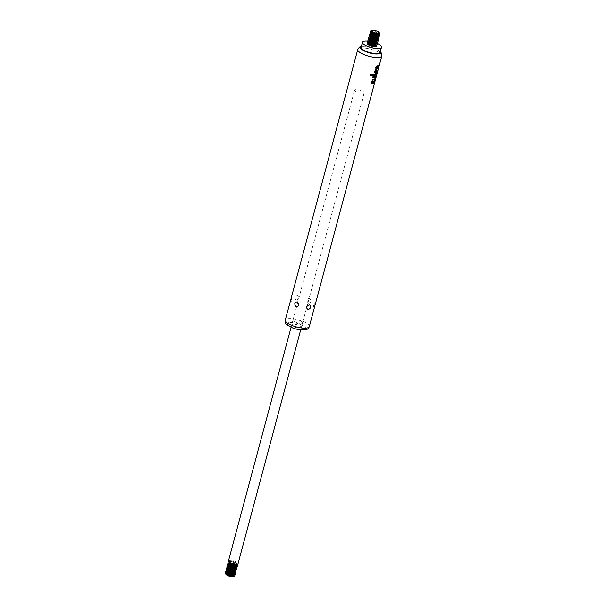 <?xml version="1.0" encoding="UTF-8"?>
<svg xmlns="http://www.w3.org/2000/svg" width="607" height="607" viewBox="0 0 607 607"><rect width="100%" height="100%" fill="white"/><g stroke="black" fill="none" stroke-linecap="round" stroke-linejoin="round"><path stroke-width="0.46" stroke-dasharray="3.04 2.28" d="M372.425 30.373A3.968 1.161 -165 0 1 378.7 32.057M379.496 32.831A4.985 1.464 15 0 0 371.347 30.654M379.99 33.878A4.985 1.464 15 0 0 376.469 31.549A4.985 1.464 15 0 0 371.021 30.904A4.985 1.464 15 0 0 370.391 31.306M379.223 34.493A4.985 1.464 15 0 0 379.079 34.371A4.985 1.464 15 0 0 370.93 32.186A4.985 1.464 15 0 0 370.748 32.224M379.58 35.411A4.985 1.464 15 0 0 376.059 33.082A4.985 1.464 15 0 0 370.604 32.437A4.985 1.464 15 0 0 369.982 32.839M378.814 36.025A4.985 1.464 15 0 0 378.669 35.904A4.985 1.464 15 0 0 370.52 33.719A4.985 1.464 15 0 0 370.338 33.757M379.17 36.944A4.985 1.464 15 0 0 375.65 34.614A4.985 1.464 15 0 0 370.194 33.969A4.985 1.464 15 0 0 369.572 34.371M378.396 37.558A4.985 1.464 15 0 0 378.26 37.437A4.985 1.464 15 0 0 370.111 35.252A4.985 1.464 15 0 0 369.929 35.289M378.76 38.476A4.985 1.464 15 0 0 375.24 36.147A4.985 1.464 15 0 0 369.784 35.502A4.985 1.464 15 0 0 369.162 35.904M377.986 39.091A4.985 1.464 15 0 0 377.85 38.969A4.985 1.464 15 0 0 369.701 36.784A4.985 1.464 15 0 0 369.519 36.822M378.351 40.009A4.985 1.464 15 0 0 374.83 37.68A4.985 1.464 15 0 0 369.375 37.035A4.985 1.464 15 0 0 368.745 37.437M377.577 40.623A4.985 1.464 15 0 0 377.44 40.502A4.985 1.464 15 0 0 369.291 38.317A4.985 1.464 15 0 0 369.109 38.355M377.941 41.542A4.985 1.464 15 0 0 374.413 39.22A4.985 1.464 15 0 0 368.965 38.575A4.985 1.464 15 0 0 368.335 38.969M377.167 42.156A4.985 1.464 15 0 0 377.03 42.035A4.985 1.464 15 0 0 368.881 39.85A4.985 1.464 15 0 0 368.699 39.887M377.531 43.074A4.985 1.464 15 0 0 374.003 40.752A4.985 1.464 15 0 0 368.555 40.108A4.985 1.464 15 0 0 367.925 40.502M376.757 43.689A4.985 1.464 15 0 0 376.621 43.567A4.985 1.464 15 0 0 368.472 41.382A4.985 1.464 15 0 0 368.29 41.42M377.114 44.607A4.985 1.464 15 0 0 373.593 42.285A4.985 1.464 15 0 0 368.138 41.64A4.985 1.464 15 0 0 367.516 42.035M376.348 45.222A4.985 1.464 15 0 0 376.203 45.1A4.985 1.464 15 0 0 368.054 42.915A4.985 1.464 15 0 0 367.872 42.953M371.765 83.728L371.309 82.309L371.78 81.012A12.292 3.559 15.1 0 0 372.402 80.966L372.349 81.042M314.297 307.878L314.289 307.984A3.172 3.172 0 0 1 315.511 302.984L315.579 303.098C314.934 303.682 314.509 305.275 314.297 307.878M315.503 303.477L315.579 303.098M308.394 303.151C311.315 302.718 311.74 301.125 309.676 298.371C306.497 298.872 306.072 300.473 308.394 303.151M296.33 300.169C299.539 298.856 299.964 297.255 297.612 295.381C294.645 296.899 294.22 298.492 296.33 300.169M292.392 324.335A4.985 1.464 15 0 0 291.732 324.828A4.985 1.464 15 0 0 296.163 327.53A4.985 1.464 15 0 0 301.353 327.408A4.985 1.464 15 0 0 297.999 325.033A4.985 1.464 15 0 0 292.392 324.335M355.254 89.745A4.985 1.464 15 0 0 354.587 90.238A4.985 1.464 15 0 0 359.025 92.939A4.985 1.464 15 0 0 364.215 92.818A4.985 1.464 15 0 0 360.862 90.443A4.985 1.464 15 0 0 355.254 89.745M379.694 52.407A9.477 2.785 15 0 0 373.457 47.862A9.477 2.785 15 0 0 362.667 46.496A9.477 2.785 15 0 0 361.385 47.498M377.213 43.522A9.962 2.921 15 0 0 367.979 41.041M377.099 73.462A12.451 3.657 15 0 0 377.076 73.204L377.342 72.21A12.451 3.657 -165 0 1 377.326 72.734M373.715 75.989L372.622 75.314M373.813 74.987L375.498 73.697C376.545 72.408 377.046 72.172 377 72.999M376.803 73.728L376.841 74.206M376.689 74.145L376.568 73.546M372.47 75.253L372.933 74.175M369.967 75.04A12.284 3.604 -165 0 1 369.784 75.018L370.217 74.1M370.05 74.024A12.284 3.604 15 0 0 372.288 74.175L372.44 74.236M376.909 73.128A12.284 3.604 -165 0 1 376.901 73.682A12.284 3.604 -165 0 1 376.818 73.902L377.084 72.916A12.284 3.604 15 0 0 377.167 72.688A12.284 3.604 15 0 0 377.175 72.142L377.076 73.204M372.781 77.446A12.284 3.604 -165 0 1 372.622 77.461L372.827 76.694A12.284 3.604 15 0 0 375.513 76.163L375.771 76.186M371.916 80.048L372.121 79.289A12.284 3.604 15 0 0 374.845 78.735L375.338 76.907M371.841 82.264L372.645 82.552L374.678 80.23M373.737 83.25L374.261 81.998C374.549 80.906 374.398 80.739 373.813 81.513M373.973 72.514L375.338 69.744L376.568 69.577M376.431 71.376A12.284 3.604 15 0 0 377.448 70.822L377.592 70.882M376.317 70.344L376.211 71.527M376.067 71.467A12.284 3.604 -165 0 1 374.762 71.687M377.759 67.938L378.351 68.06M375.331 68.113L375.452 67.074L379.276 64.63M379.132 64.57L379.026 64.957M377.842 66.497L377.615 67.938M377.471 67.878L376.105 67.498M232.785 576.627A3.725 1.093 15 0 0 231.707 574.783A3.725 1.093 15 0 0 226.677 573.941A3.725 1.093 15 0 0 226.502 574.943M226.032 574.442A3.968 1.161 -165 0 1 225.971 574.169A3.968 1.161 -165 0 1 226.51 573.729A3.968 1.161 -165 0 1 231.062 574.313A3.968 1.161 -165 0 1 233.627 576.218A3.968 1.161 -165 0 1 233.445 576.422M225.212 573.122A4.985 1.464 -165 0 1 225.834 572.727A4.985 1.464 -165 0 1 231.29 573.372A4.985 1.464 -165 0 1 234.81 575.694M234.454 574.776A4.985 1.464 15 0 0 234.31 574.654A4.985 1.464 15 0 0 226.161 572.469A4.985 1.464 15 0 0 225.986 572.507M225.622 571.589A4.985 1.464 -165 0 1 226.252 571.195A4.985 1.464 -165 0 1 231.699 571.84A4.985 1.464 -165 0 1 235.22 574.161M234.863 573.243A4.985 1.464 15 0 0 234.727 573.122A4.985 1.464 15 0 0 226.578 570.937A4.985 1.464 15 0 0 226.396 570.975M226.032 570.056A4.985 1.464 -165 0 1 226.661 569.662A4.985 1.464 -165 0 1 232.109 570.307A4.985 1.464 -165 0 1 235.637 572.629M235.273 571.711A4.985 1.464 15 0 0 235.137 571.589A4.985 1.464 15 0 0 226.988 569.404A4.985 1.464 15 0 0 226.806 569.442M226.441 568.524A4.985 1.464 -165 0 1 227.071 568.122A4.985 1.464 -165 0 1 232.519 568.767A4.985 1.464 -165 0 1 236.047 571.096M235.683 570.178A4.985 1.464 15 0 0 235.546 570.056A4.985 1.464 15 0 0 227.397 567.871A4.985 1.464 15 0 0 227.215 567.909M226.851 566.991A4.985 1.464 -165 0 1 227.481 566.589A4.985 1.464 -165 0 1 232.936 567.234A4.985 1.464 -165 0 1 236.457 569.563M236.093 568.645A4.985 1.464 15 0 0 235.956 568.524A4.985 1.464 15 0 0 227.807 566.339A4.985 1.464 15 0 0 227.625 566.377M227.268 565.458A4.985 1.464 -165 0 1 227.891 565.056A4.985 1.464 -165 0 1 233.346 565.701A4.985 1.464 -165 0 1 236.867 568.031M236.502 567.113A4.985 1.464 15 0 0 236.366 566.991A4.985 1.464 15 0 0 228.217 564.806A4.985 1.464 15 0 0 228.035 564.844M227.678 563.926A4.985 1.464 -165 0 1 228.3 563.524A4.985 1.464 -165 0 1 233.756 564.169A4.985 1.464 -165 0 1 237.276 566.498M236.92 565.58A4.985 1.464 15 0 0 236.776 565.458A4.985 1.464 15 0 0 228.627 563.273A4.985 1.464 15 0 0 228.444 563.311M228.088 562.393A4.985 1.464 -165 0 1 228.71 561.991A4.985 1.464 -165 0 1 234.165 562.636A4.985 1.464 -165 0 1 237.686 564.965M228.46 560.951A4.985 1.464 -165 0 1 229.127 560.458A4.985 1.464 -165 0 1 234.734 561.156A4.985 1.464 -165 0 1 238.088 563.531M293.629 319.737A4.985 1.464 15 0 0 292.961 320.223A4.985 1.464 15 0 0 297.4 322.932A4.985 1.464 15 0 0 302.59 322.803A4.985 1.464 15 0 0 299.236 320.435A4.985 1.464 15 0 0 293.629 319.737M237.329 564.047A4.985 1.464 15 0 0 237.193 563.918A4.985 1.464 15 0 0 229.036 561.741A4.985 1.464 15 0 0 228.862 561.779M378.889 34.553A4.082 1.199 15 0 0 378.442 33.825C379.132 34.258 379.056 34.538 378.214 34.675A4.082 1.199 15 0 0 378.442 34.622A4.082 1.199 15 0 0 377.061 32.596A4.082 1.199 15 0 0 371.636 31.708A4.082 1.199 15 0 0 371.53 32.884L371.757 32.034A4.082 1.199 15 0 0 371.537 32.088A4.082 1.199 15 0 0 371.006 32.444M379.079 34.371L378.442 33.825A4.082 1.199 15 0 0 371.757 32.034L370.93 32.186M378.48 36.086A4.082 1.199 15 0 0 378.032 35.358C378.722 35.79 378.647 36.071 377.804 36.208A4.082 1.199 15 0 0 378.024 36.154A4.082 1.199 15 0 0 376.651 34.129A4.082 1.199 15 0 0 371.226 33.241A4.082 1.199 15 0 0 371.12 34.417L371.143 33.62A4.082 1.199 15 0 0 370.596 33.977M378.669 35.904L378.032 35.358A4.082 1.199 15 0 0 371.347 33.575A4.082 1.199 15 0 0 371.127 33.62L370.52 33.719M378.07 37.619A4.082 1.199 15 0 0 377.615 36.89C378.305 37.323 378.229 37.604 377.387 37.74A4.082 1.199 15 0 0 377.615 37.695A4.082 1.199 15 0 0 376.241 35.661A4.082 1.199 15 0 0 370.816 34.774A4.082 1.199 15 0 0 370.71 35.95L370.733 35.153A4.082 1.199 15 0 0 370.187 35.51M378.26 37.437L377.615 36.89A4.082 1.199 15 0 0 370.938 35.107A4.082 1.199 15 0 0 370.71 35.153L370.111 35.252M377.653 39.159A4.082 1.199 15 0 0 377.205 38.431C377.895 38.856 377.82 39.136 376.977 39.273A4.082 1.199 15 0 0 377.205 39.227A4.082 1.199 15 0 0 375.824 37.194A4.082 1.199 15 0 0 370.407 36.306A4.082 1.199 15 0 0 370.3 37.482L370.316 36.686A4.082 1.199 15 0 0 369.777 37.042M377.85 38.969L377.205 38.431A4.082 1.199 15 0 0 370.528 36.64A4.082 1.199 15 0 0 370.3 36.686L369.701 36.784M377.243 40.692A4.082 1.199 15 0 0 376.795 39.963C377.486 40.388 377.41 40.669 376.568 40.806A4.082 1.199 15 0 0 376.795 40.76A4.082 1.199 15 0 0 375.414 38.727A4.082 1.199 15 0 0 369.997 37.839A4.082 1.199 15 0 0 369.891 39.023L369.906 38.218A4.082 1.199 15 0 0 369.367 38.575M377.44 40.502L376.795 39.963A4.082 1.199 15 0 0 370.118 38.173A4.082 1.199 15 0 0 369.891 38.218L369.291 38.317M376.833 42.224A4.082 1.199 15 0 0 376.386 41.496C377.076 41.921 377 42.202 376.158 42.346A4.082 1.199 15 0 0 376.386 42.293A4.082 1.199 15 0 0 375.005 40.259A4.082 1.199 15 0 0 369.587 39.372A4.082 1.199 15 0 0 369.481 40.555L369.709 39.705A4.082 1.199 15 0 0 369.481 39.758A4.082 1.199 15 0 0 368.957 40.108M377.03 42.035L376.386 41.496A4.082 1.199 15 0 0 369.709 39.705L368.881 39.85M376.423 43.757A4.082 1.199 15 0 0 375.976 43.029C376.666 43.454 376.59 43.734 375.748 43.879A4.082 1.199 15 0 0 375.976 43.825A4.082 1.199 15 0 0 374.595 41.792A4.082 1.199 15 0 0 369.17 40.904A4.082 1.199 15 0 0 369.071 42.088L369.299 41.238A4.082 1.199 15 0 0 369.071 41.291A4.082 1.199 15 0 0 368.54 41.64M376.621 43.567L375.976 43.029A4.082 1.199 15 0 0 369.299 41.238L368.472 41.382M376.014 45.29A4.082 1.199 15 0 0 375.566 44.561C376.257 44.986 376.181 45.267 375.338 45.411A4.082 1.199 15 0 0 375.558 45.358A4.082 1.199 15 0 0 374.185 43.325A4.082 1.199 15 0 0 368.76 42.437A4.082 1.199 15 0 0 368.654 43.621L368.677 42.816A4.082 1.199 15 0 0 368.13 43.18M376.203 45.1L375.566 44.561A4.082 1.199 15 0 0 368.881 42.771A4.082 1.199 15 0 0 368.661 42.824L368.054 42.915M379.223 32.71A4.082 1.199 15 0 0 378.851 32.292A4.082 1.199 15 0 0 372.174 30.502A4.082 1.199 15 0 0 371.947 30.555A4.082 1.199 15 0 0 371.643 30.684M288.651 322.727A9.477 2.785 15 0 0 296.421 328.956A9.477 2.785 15 0 0 304.555 326.665A9.477 2.785 15 0 0 288.651 322.727M309.304 326.589A12.451 3.657 15 0 0 300.928 320.663A12.451 3.657 15 0 0 286.906 318.918A12.451 3.657 15 0 0 285.252 320.147M381.826 55.95A12.451 3.657 15 0 0 373.449 50.017A12.451 3.657 15 0 0 359.427 48.272A12.451 3.657 15 0 0 357.766 49.501M380.028 51.504A10.251 3.005 15 0 0 371.734 47.285A10.251 3.005 15 0 0 361.977 46.405A10.251 3.005 15 0 0 361.552 46.549M234.12 574.844A4.082 1.199 15 0 0 233.672 574.116C234.363 574.541 234.287 574.821 233.445 574.966A4.082 1.199 15 0 0 233.672 574.912A4.082 1.199 15 0 0 232.291 572.879A4.082 1.199 15 0 0 226.866 571.991A4.082 1.199 15 0 0 226.768 573.175L226.988 572.325A4.082 1.199 15 0 0 226.768 572.378A4.082 1.199 15 0 0 226.236 572.727M234.31 574.654L233.672 574.116A4.082 1.199 15 0 0 226.988 572.325L226.161 572.469M234.53 573.312A4.082 1.199 15 0 0 234.082 572.583C234.772 573.008 234.697 573.289 233.854 573.425A4.082 1.199 15 0 0 234.082 573.38A4.082 1.199 15 0 0 232.701 571.346A4.082 1.199 15 0 0 227.276 570.459A4.082 1.199 15 0 0 227.177 571.642L227.405 570.792A4.082 1.199 15 0 0 227.177 570.846A4.082 1.199 15 0 0 226.646 571.195M234.727 573.122L234.082 572.583A4.082 1.199 15 0 0 227.405 570.792L226.578 570.937M234.939 571.779A4.082 1.199 15 0 0 234.492 571.05C235.182 571.475 235.106 571.756 234.264 571.893A4.082 1.199 15 0 0 234.492 571.847A4.082 1.199 15 0 0 233.111 569.814A4.082 1.199 15 0 0 227.693 568.926A4.082 1.199 15 0 0 227.587 570.11L227.602 569.305A4.082 1.199 15 0 0 227.064 569.662M235.137 571.589L234.492 571.05A4.082 1.199 15 0 0 227.815 569.26A4.082 1.199 15 0 0 227.587 569.305L226.988 569.404M235.349 570.246A4.082 1.199 15 0 0 234.901 569.518C235.592 569.943 235.516 570.223 234.674 570.36A4.082 1.199 15 0 0 234.901 570.314A4.082 1.199 15 0 0 233.52 568.281A4.082 1.199 15 0 0 228.103 567.393A4.082 1.199 15 0 0 227.997 568.569L228.012 567.773A4.082 1.199 15 0 0 227.473 568.129M235.546 570.056L234.901 569.518A4.082 1.199 15 0 0 228.224 567.727A4.082 1.199 15 0 0 227.997 567.773L227.397 567.871M235.759 568.706A4.082 1.199 15 0 0 235.311 567.977C236.002 568.41 235.926 568.691 235.084 568.827A4.082 1.199 15 0 0 235.311 568.782A4.082 1.199 15 0 0 233.93 566.748A4.082 1.199 15 0 0 228.513 565.861A4.082 1.199 15 0 0 228.407 567.037L228.429 566.24A4.082 1.199 15 0 0 227.883 566.597M235.956 568.524L235.311 567.977A4.082 1.199 15 0 0 228.634 566.194A4.082 1.199 15 0 0 228.407 566.24L227.807 566.339M236.176 567.173A4.082 1.199 15 0 0 235.721 566.445C236.419 566.877 236.343 567.158 235.501 567.295A4.082 1.199 15 0 0 235.721 567.242A4.082 1.199 15 0 0 234.348 565.216A4.082 1.199 15 0 0 228.922 564.328A4.082 1.199 15 0 0 228.816 565.504L229.044 564.654A4.082 1.199 15 0 0 228.816 564.707A4.082 1.199 15 0 0 228.293 565.064M236.366 566.991L235.721 566.445A4.082 1.199 15 0 0 229.044 564.654L228.217 564.806M236.586 565.641A4.082 1.199 15 0 0 236.138 564.912C236.829 565.345 236.753 565.625 235.911 565.762A4.082 1.199 15 0 0 236.131 565.709A4.082 1.199 15 0 0 234.757 563.683A4.082 1.199 15 0 0 229.332 562.795A4.082 1.199 15 0 0 229.226 563.971L229.454 563.121A4.082 1.199 15 0 0 229.234 563.175A4.082 1.199 15 0 0 228.702 563.531M236.776 565.458L236.138 564.912A4.082 1.199 15 0 0 229.454 563.121L228.627 563.273M236.996 564.108A4.082 1.199 15 0 0 236.548 563.379C237.238 563.812 237.162 564.093 236.32 564.229A4.082 1.199 15 0 0 236.548 564.176A4.082 1.199 15 0 0 235.167 562.15A4.082 1.199 15 0 0 229.742 561.263A4.082 1.199 15 0 0 229.643 562.439L229.871 561.589A4.082 1.199 15 0 0 229.643 561.642A4.082 1.199 15 0 0 229.112 561.999M237.193 563.918L236.548 563.379A4.082 1.199 15 0 0 229.871 561.589L229.036 561.741M233.627 576.218L233.035 576.498A4.082 1.199 15 0 0 232.049 574.488A4.082 1.199 15 0 0 226.457 573.524A4.082 1.199 15 0 0 226.35 574.708L225.971 574.169M290.222 302.02A3.172 3.172 0 0 0 291.443 297.02M301.353 327.408L364.215 92.818M291.732 324.828L354.587 90.238M380.096 51.314L376.188 48.894L371.431 47.202L364.617 46.117L361.582 46.352M376.901 73.682L377.167 72.688M300.693 329.859L302.59 322.803M291.072 327.279L292.961 320.223"/><path stroke-width="0.91" d="M378.525 33.059A3.725 1.093 15 0 0 378.616 31.981A3.725 1.093 15 0 0 372.531 30.35A3.725 1.093 15 0 0 373.419 32.179A3.725 1.093 15 0 0 378.525 33.059M378.7 32.057A3.968 1.161 -165 0 1 378.791 32.125A3.968 1.161 -165 0 1 379.231 32.831A3.968 1.161 -165 0 1 378.692 33.271A3.968 1.161 -165 0 1 374.14 32.687A3.968 1.161 -165 0 1 371.575 30.782A3.968 1.161 -165 0 1 372.083 30.441A3.968 1.161 -165 0 1 372.303 30.388A3.968 1.161 -165 0 1 372.425 30.373M371.765 30.578L371.347 30.654A4.985 1.464 15 0 0 371.067 30.714A4.985 1.464 15 0 0 370.407 31.207A4.985 1.464 15 0 0 373.76 33.575A4.985 1.464 15 0 0 379.367 34.273A4.985 1.464 15 0 0 380.028 33.787A4.985 1.464 15 0 0 379.496 32.831L379.17 32.558M370.391 31.306A4.985 1.464 15 0 0 370.353 31.397A4.985 1.464 15 0 0 370.892 32.346A4.985 1.464 15 0 0 379.041 34.531A4.985 1.464 15 0 0 379.974 33.977A4.985 1.464 15 0 0 379.99 33.878M370.748 32.224A4.985 1.464 15 0 0 370.657 32.247A4.985 1.464 15 0 0 369.997 32.74A4.985 1.464 15 0 0 373.343 35.107A4.985 1.464 15 0 0 378.958 35.805A4.985 1.464 15 0 0 379.618 35.32A4.985 1.464 15 0 0 379.223 34.493M369.982 32.839A4.985 1.464 15 0 0 369.944 32.93A4.985 1.464 15 0 0 370.482 33.878A4.985 1.464 15 0 0 378.631 36.063A4.985 1.464 15 0 0 379.565 35.51A4.985 1.464 15 0 0 379.58 35.411M370.338 33.757A4.985 1.464 15 0 0 370.247 33.78A4.985 1.464 15 0 0 369.587 34.273A4.985 1.464 15 0 0 372.933 36.648A4.985 1.464 15 0 0 378.548 37.338A4.985 1.464 15 0 0 379.208 36.852A4.985 1.464 15 0 0 378.814 36.025M369.572 34.371A4.985 1.464 15 0 0 369.534 34.462A4.985 1.464 15 0 0 370.065 35.411A4.985 1.464 15 0 0 378.214 37.596A4.985 1.464 15 0 0 379.155 37.042A4.985 1.464 15 0 0 379.17 36.944M369.929 35.289A4.985 1.464 15 0 0 369.838 35.312A4.985 1.464 15 0 0 369.17 35.805A4.985 1.464 15 0 0 372.523 38.18A4.985 1.464 15 0 0 378.131 38.878A4.985 1.464 15 0 0 378.798 38.385A4.985 1.464 15 0 0 378.396 37.558M369.162 35.904A4.985 1.464 15 0 0 369.124 35.995A4.985 1.464 15 0 0 369.655 36.944A4.985 1.464 15 0 0 377.804 39.129A4.985 1.464 15 0 0 378.745 38.575A4.985 1.464 15 0 0 378.76 38.476M369.519 36.822A4.985 1.464 15 0 0 369.428 36.845A4.985 1.464 15 0 0 368.76 37.338A4.985 1.464 15 0 0 372.114 39.713A4.985 1.464 15 0 0 377.721 40.411A4.985 1.464 15 0 0 378.389 39.918A4.985 1.464 15 0 0 377.986 39.091M368.745 37.437A4.985 1.464 15 0 0 368.715 37.528A4.985 1.464 15 0 0 369.246 38.476A4.985 1.464 15 0 0 377.395 40.661A4.985 1.464 15 0 0 378.336 40.108A4.985 1.464 15 0 0 378.351 40.009M369.109 38.355A4.985 1.464 15 0 0 369.018 38.378A4.985 1.464 15 0 0 368.35 38.871A4.985 1.464 15 0 0 371.704 41.246A4.985 1.464 15 0 0 377.311 41.944A4.985 1.464 15 0 0 377.979 41.451A4.985 1.464 15 0 0 377.577 40.623M368.335 38.969A4.985 1.464 15 0 0 368.297 39.06A4.985 1.464 15 0 0 368.836 40.009A4.985 1.464 15 0 0 376.985 42.194A4.985 1.464 15 0 0 377.926 41.64A4.985 1.464 15 0 0 377.941 41.542M368.699 39.887A4.985 1.464 15 0 0 368.601 39.91A4.985 1.464 15 0 0 367.941 40.403A4.985 1.464 15 0 0 371.294 42.778A4.985 1.464 15 0 0 376.901 43.476A4.985 1.464 15 0 0 377.562 42.983A4.985 1.464 15 0 0 377.167 42.156M367.925 40.502A4.985 1.464 15 0 0 367.888 40.593A4.985 1.464 15 0 0 368.426 41.542A4.985 1.464 15 0 0 376.575 43.727A4.985 1.464 15 0 0 377.516 43.173A4.985 1.464 15 0 0 377.531 43.074M368.29 41.42A4.985 1.464 15 0 0 368.191 41.443A4.985 1.464 15 0 0 367.531 41.936A4.985 1.464 15 0 0 370.885 44.311A4.985 1.464 15 0 0 376.492 45.009A4.985 1.464 15 0 0 377.152 44.516A4.985 1.464 15 0 0 376.757 43.689M367.516 42.035A4.985 1.464 15 0 0 367.478 42.126A4.985 1.464 15 0 0 368.017 43.082A4.985 1.464 15 0 0 376.165 45.259A4.985 1.464 15 0 0 377.099 44.706A4.985 1.464 15 0 0 377.114 44.607M367.872 42.953A4.985 1.464 15 0 0 369.39 45.426A4.985 1.464 15 0 0 376.082 46.542A4.985 1.464 15 0 0 376.348 45.222M372.402 80.966L371.879 82.104A2.276 1.351 118.1 0 0 371.841 82.264L371.977 82.324A2.276 1.351 -61.9 0 1 372.015 82.165L372.546 81.027A12.451 3.604 -164.9 0 1 371.924 81.072L371.454 82.37L371.833 83.766L373.039 83.076A32.596 27.884 -27.2 0 0 373.373 82.544A32.573 27.869 -27.2 0 0 373.95 81.573C374.534 80.799 374.686 80.966 374.405 82.059L373.882 83.311A12.451 3.604 15.1 0 0 374.238 83.091L374.762 80.245L372.781 82.613L371.977 82.324L372.781 82.613M374.261 81.998C374.549 80.906 374.398 80.739 373.813 81.513A32.156 27.512 152.8 0 1 372.895 83.015L371.765 83.728M308.128 309.623C305.769 307.749 306.201 306.156 309.411 304.835C311.52 306.512 311.095 308.113 308.128 309.623M314.289 307.984L309.304 326.589A12.451 3.657 15 0 1 296.33 326.9A12.451 3.657 15 0 1 285.252 320.147C285.722 323.857 283.75 323.197 292.293 327.788C296.504 329.472 300.715 330.155 304.934 329.844C307.127 329.715 308.584 328.63 309.304 326.589M314.297 307.878L315.579 303.098M290.222 302.02L291.443 297.127C291.231 299.729 290.799 301.322 290.161 301.914L285.252 320.147M315.503 303.477L377.061 73.72A12.451 3.657 15 0 1 376.962 73.971L377.228 72.977A12.451 3.657 -165 0 0 377.326 72.734L381.826 55.95A12.451 3.657 15 0 1 368.851 56.261A12.451 3.657 15 0 1 357.766 49.501L291.443 297.127M296.064 306.641C293.993 303.879 294.425 302.286 297.347 301.854C299.668 304.539 299.236 306.133 296.064 306.641M367.979 41.041A9.962 2.921 15 0 0 363.631 41.2A9.962 2.921 15 0 0 362.288 42.262L361.385 47.498A9.477 2.785 15 0 0 367.895 51.982A9.477 2.785 15 0 0 378.449 53.272A9.477 2.785 15 0 0 379.694 52.407L381.53 47.414A9.962 2.921 15 0 0 377.213 43.522M362.288 42.262A9.962 2.921 15 0 0 371.173 47.589A9.962 2.921 15 0 0 381.53 47.414M379.276 64.63L375.596 67.134L375.323 68.121L378.123 68.902L378.351 68.06L377.903 67.999L379.276 64.63M376.568 71.436L376.636 69.608L375.475 69.805L374.117 72.574A12.451 3.657 15 0 0 377.387 71.649L377.592 70.882A12.451 3.657 -165 0 1 376.568 71.436L376.568 69.577M376.955 72.567L377.144 73.06C377.197 72.271 376.742 72.438 375.779 73.568L374.238 75.124L372.933 74.175L372.622 75.314L373.851 76.05L375.02 75.412A23.468 18.809 -15.4 0 0 375.43 74.858A23.476 18.809 -15.4 0 0 375.763 74.388L376.712 73.606L376.841 74.206L377.038 72.582M374.238 75.124L373.813 74.987M375.338 76.907L374.982 78.796A12.451 3.657 -165 0 1 372.266 79.35L372.061 80.109A12.451 3.657 15 0 0 374.754 79.578C375.854 77.977 376.158 76.861 375.65 76.224A12.451 3.657 -165 0 1 372.971 76.755L372.766 77.521A12.451 3.657 15 0 0 375.475 76.968L375.338 76.907A12.284 3.604 -165 0 1 372.781 77.446M373.813 81.513L373.95 81.573C374.534 80.799 374.686 80.966 374.405 82.059M372.44 74.236A12.451 3.657 -165 0 1 370.217 74.1L369.951 75.093A12.451 3.657 15 0 0 372.174 75.23L372.44 74.236M376.568 73.546L375.619 74.327A23.165 18.559 164.6 0 1 374.876 75.351L373.715 75.989M377 72.999L376.803 73.728M372.781 74.107L374.094 75.063M372.273 74.236L372.174 75.23M372.023 75.162A12.284 3.604 -165 0 1 369.967 75.04M375.513 76.163C376.014 76.801 375.71 77.916 374.61 79.517A12.284 3.604 -165 0 1 372.076 80.041M374.678 80.23L374.238 83.091M376.37 70.913L376.317 70.344L375.513 70.48L374.898 71.747A12.451 3.657 15 0 0 376.211 71.527L376.37 70.913M376.317 70.344L375.376 70.42L376.181 70.283L375.376 70.42L374.898 71.747M377.387 71.042L377.387 71.649M377.243 71.588A12.284 3.604 -165 0 1 374.14 72.499M379.026 64.957L378.381 66.231M378.237 66.171L377.903 67.999M378.199 68.045L378.123 68.902M376.241 67.559L377.842 66.497L376.241 67.559L377.615 67.938L377.986 66.558M377.986 68.841L375.331 68.113M226.502 574.943A3.725 1.093 15 0 0 226.586 575.019A3.725 1.093 15 0 0 232.678 576.65A3.725 1.093 15 0 0 232.785 576.627M233.445 576.422A3.968 1.161 -165 0 1 232.898 576.612A3.968 1.161 -165 0 1 226.411 574.875A3.968 1.161 -165 0 1 226.032 574.442M234.81 575.694A4.985 1.464 -165 0 1 234.795 575.793A4.985 1.464 -165 0 1 233.862 576.346A4.985 1.464 -165 0 1 225.713 574.169A4.985 1.464 -165 0 1 225.174 573.213A4.985 1.464 -165 0 1 225.212 573.122M225.986 572.507A4.985 1.464 15 0 0 225.887 572.53A4.985 1.464 15 0 0 225.227 573.023A4.985 1.464 15 0 0 229.658 575.724A4.985 1.464 15 0 0 234.848 575.603A4.985 1.464 15 0 0 234.454 574.776M235.22 574.161A4.985 1.464 -165 0 1 235.205 574.26A4.985 1.464 -165 0 1 234.272 574.814A4.985 1.464 -165 0 1 226.123 572.629A4.985 1.464 -165 0 1 225.584 571.68A4.985 1.464 -165 0 1 225.622 571.589M226.396 570.975A4.985 1.464 15 0 0 226.297 570.997A4.985 1.464 15 0 0 225.637 571.491A4.985 1.464 15 0 0 230.068 574.192A4.985 1.464 15 0 0 235.258 574.07A4.985 1.464 15 0 0 234.863 573.243M235.637 572.629A4.985 1.464 -165 0 1 235.622 572.727A4.985 1.464 -165 0 1 234.681 573.281A4.985 1.464 -165 0 1 226.532 571.096A4.985 1.464 -165 0 1 225.994 570.148A4.985 1.464 -165 0 1 226.032 570.056M226.806 569.442A4.985 1.464 15 0 0 226.707 569.465A4.985 1.464 15 0 0 226.047 569.958A4.985 1.464 15 0 0 230.478 572.659A4.985 1.464 15 0 0 235.668 572.538A4.985 1.464 15 0 0 235.273 571.711M236.047 571.096A4.985 1.464 -165 0 1 236.032 571.195A4.985 1.464 -165 0 1 235.091 571.748A4.985 1.464 -165 0 1 226.942 569.563A4.985 1.464 -165 0 1 226.403 568.615A4.985 1.464 -165 0 1 226.441 568.524M227.215 567.909A4.985 1.464 15 0 0 227.124 567.932A4.985 1.464 15 0 0 226.457 568.425A4.985 1.464 15 0 0 230.888 571.126A4.985 1.464 15 0 0 236.085 571.005A4.985 1.464 15 0 0 235.683 570.178M236.457 569.563A4.985 1.464 -165 0 1 236.442 569.662A4.985 1.464 -165 0 1 235.501 570.216A4.985 1.464 -165 0 1 227.352 568.031A4.985 1.464 -165 0 1 226.821 567.082A4.985 1.464 -165 0 1 226.851 566.991M227.625 566.377A4.985 1.464 15 0 0 227.534 566.399A4.985 1.464 15 0 0 226.866 566.892A4.985 1.464 15 0 0 231.305 569.594A4.985 1.464 15 0 0 236.495 569.472A4.985 1.464 15 0 0 236.093 568.645M236.867 568.031A4.985 1.464 -165 0 1 236.851 568.129A4.985 1.464 -165 0 1 235.911 568.683A4.985 1.464 -165 0 1 227.762 566.498A4.985 1.464 -165 0 1 227.23 565.549A4.985 1.464 -165 0 1 227.268 565.458M228.035 564.844A4.985 1.464 15 0 0 227.944 564.867A4.985 1.464 15 0 0 227.276 565.36A4.985 1.464 15 0 0 231.715 568.061A4.985 1.464 15 0 0 236.905 567.94A4.985 1.464 15 0 0 236.502 567.113M237.276 566.498A4.985 1.464 -165 0 1 237.261 566.597A4.985 1.464 -165 0 1 236.328 567.15A4.985 1.464 -165 0 1 228.171 564.965A4.985 1.464 -165 0 1 227.64 564.017A4.985 1.464 -165 0 1 227.678 563.926M228.444 563.311A4.985 1.464 15 0 0 228.353 563.334A4.985 1.464 15 0 0 227.693 563.827A4.985 1.464 15 0 0 232.124 566.528A4.985 1.464 15 0 0 237.314 566.407A4.985 1.464 15 0 0 236.92 565.58M237.686 564.965A4.985 1.464 -165 0 1 237.671 565.064A4.985 1.464 -165 0 1 236.738 565.618A4.985 1.464 -165 0 1 228.589 563.433A4.985 1.464 -165 0 1 228.05 562.484A4.985 1.464 -165 0 1 228.088 562.393M300.693 329.859L238.088 563.531A4.985 1.464 -165 0 1 237.147 564.085A4.985 1.464 -165 0 1 228.998 561.9A4.985 1.464 -165 0 1 228.46 560.951L291.072 327.279M228.862 561.779A4.985 1.464 15 0 0 228.763 561.801A4.985 1.464 15 0 0 228.103 562.294A4.985 1.464 15 0 0 231.449 564.662A4.985 1.464 15 0 0 237.064 565.36A4.985 1.464 15 0 0 237.724 564.874A4.985 1.464 15 0 0 237.329 564.047M371.006 32.444A4.082 1.199 15 0 0 373.662 34.409A4.082 1.199 15 0 0 378.336 35.009A4.082 1.199 15 0 0 378.889 34.553M370.892 32.346L371.53 32.884A4.082 1.199 15 0 0 378.214 34.675L379.041 34.531M370.596 33.977A4.082 1.199 15 0 0 373.252 35.942A4.082 1.199 15 0 0 377.926 36.541A4.082 1.199 15 0 0 378.48 36.086M370.482 33.878L371.12 34.417A4.082 1.199 15 0 0 377.804 36.208L378.631 36.063M370.187 35.51A4.082 1.199 15 0 0 372.835 37.475A4.082 1.199 15 0 0 377.516 38.074A4.082 1.199 15 0 0 378.07 37.619M370.065 35.411L370.71 35.95A4.082 1.199 15 0 0 377.387 37.74L378.214 37.596M369.777 37.042A4.082 1.199 15 0 0 372.425 39.007A4.082 1.199 15 0 0 377.106 39.607A4.082 1.199 15 0 0 377.653 39.159M369.655 36.944L370.3 37.482A4.082 1.199 15 0 0 376.977 39.273L377.804 39.129M369.367 38.575A4.082 1.199 15 0 0 372.015 40.54A4.082 1.199 15 0 0 376.689 41.139A4.082 1.199 15 0 0 377.243 40.692M369.246 38.476L369.891 39.023A4.082 1.199 15 0 0 376.568 40.806L377.395 40.661M368.957 40.108A4.082 1.199 15 0 0 371.605 42.073A4.082 1.199 15 0 0 376.279 42.672A4.082 1.199 15 0 0 376.833 42.224M368.836 40.009L369.481 40.555A4.082 1.199 15 0 0 376.158 42.346L376.985 42.194M368.54 41.64A4.082 1.199 15 0 0 371.196 43.605A4.082 1.199 15 0 0 375.87 44.205A4.082 1.199 15 0 0 376.423 43.757M368.426 41.542L369.071 42.088A4.082 1.199 15 0 0 375.748 43.879L376.575 43.727M368.13 43.18A4.082 1.199 15 0 0 370.786 45.138A4.082 1.199 15 0 0 375.46 45.737A4.082 1.199 15 0 0 376.014 45.29M368.017 43.082L368.654 43.621A4.082 1.199 15 0 0 375.338 45.411L376.165 45.259M371.643 30.684A4.082 1.199 15 0 0 373.639 32.717A4.082 1.199 15 0 0 378.745 33.476A4.082 1.199 15 0 0 379.223 32.71M361.552 46.549A10.251 3.005 15 0 0 365.824 51.671A10.251 3.005 15 0 0 379.041 53.735A10.251 3.005 15 0 0 380.028 51.504M226.236 572.727A4.082 1.199 15 0 0 229.856 574.996A4.082 1.199 15 0 0 234.12 574.844M226.123 572.629L226.768 573.175A4.082 1.199 15 0 0 233.445 574.966L234.272 574.814M226.646 571.195A4.082 1.199 15 0 0 230.265 573.456A4.082 1.199 15 0 0 234.53 573.312M226.532 571.096L227.177 571.642A4.082 1.199 15 0 0 233.854 573.425L234.681 573.281M227.064 569.662A4.082 1.199 15 0 0 230.675 571.923A4.082 1.199 15 0 0 234.939 571.779M226.942 569.563L227.587 570.11A4.082 1.199 15 0 0 234.264 571.893L235.091 571.748M227.473 568.129A4.082 1.199 15 0 0 231.085 570.39A4.082 1.199 15 0 0 235.349 570.246M227.352 568.031L227.997 568.569A4.082 1.199 15 0 0 234.674 570.36L235.501 570.216M227.883 566.597A4.082 1.199 15 0 0 231.502 568.858A4.082 1.199 15 0 0 235.759 568.706M227.762 566.498L228.407 567.037A4.082 1.199 15 0 0 235.084 568.827L235.911 568.683M228.293 565.064A4.082 1.199 15 0 0 231.912 567.325A4.082 1.199 15 0 0 236.176 567.173M228.171 564.965L228.816 565.504A4.082 1.199 15 0 0 235.501 567.295L236.328 567.15M228.702 563.531A4.082 1.199 15 0 0 232.322 565.792A4.082 1.199 15 0 0 236.586 565.641M228.589 563.433L229.226 563.971A4.082 1.199 15 0 0 235.911 565.762L236.738 565.618M229.112 561.999A4.082 1.199 15 0 0 231.768 563.964A4.082 1.199 15 0 0 236.442 564.563A4.082 1.199 15 0 0 236.996 564.108M228.998 561.9L229.643 562.439A4.082 1.199 15 0 0 236.32 564.229L237.147 564.085M225.713 574.169L226.35 574.708A4.082 1.199 15 0 0 233.035 576.498L233.862 576.346M357.766 49.501C359.003 47.376 360.11 46.367 361.097 46.473L361.582 46.352M381.826 55.95L381.689 53.53L380.096 51.314"/></g></svg>
